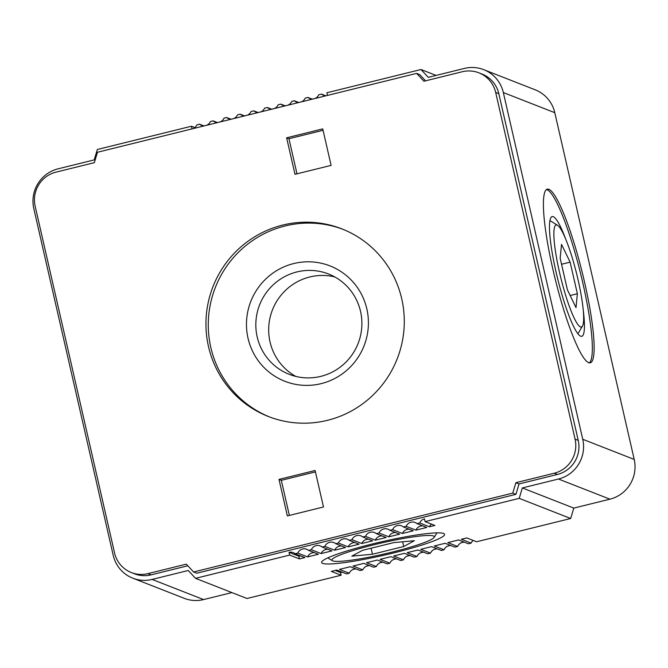<?xml version="1.0" encoding="UTF-8"?>
<svg xmlns="http://www.w3.org/2000/svg" width="668" height="668" viewBox="0 0 668 668"><rect width="100%" height="100%" fill="white"/><g stroke="black" fill="none" stroke-linecap="round" stroke-linejoin="round"><path stroke-width="1" d="M416.974 523.62A7.064 6.931 -68.6 0 0 406.144 526.3L415.93 530.133L426.769 527.453L416.974 523.62L419.688 522.952L429.482 526.785L434.893 525.449L425.099 521.616L519.211 498.353L570.672 518.51L476.56 541.765L466.765 537.932L461.354 539.268L471.14 543.109L468.435 543.777L458.64 539.944L447.802 542.616L457.597 546.457L454.891 547.125L445.097 543.284L434.258 545.965L444.053 549.797L441.348 550.474L431.553 546.633L420.715 549.313L430.509 553.146L427.804 553.814L418.009 549.981L407.171 552.661L416.966 556.494L414.26 557.162L404.466 553.329L393.627 556.01L403.422 559.842L400.716 560.51L390.922 556.678L380.084 559.35L389.878 563.191L387.173 563.859L377.378 560.018L366.54 562.698L376.334 566.539L373.621 567.207L363.826 563.366L352.996 566.046L362.791 569.879L360.077 570.555L350.282 566.715L339.453 569.395L349.247 573.227L346.533 573.895L336.739 570.063L331.32 571.399L341.114 575.24L340.488 572.501L335.227 570.439M422.702 525.866A7.064 6.931 -68.6 0 0 415.93 530.133M403.43 526.968A7.064 6.931 -68.6 0 0 392.592 529.649L402.386 533.481L413.225 530.801L403.43 526.968L406.144 526.3M409.158 529.215A7.064 6.931 -68.6 0 0 402.386 533.481M389.887 530.317A7.064 6.931 -68.6 0 0 379.048 532.989L388.843 536.83L399.681 534.149L389.887 530.317L392.592 529.649M395.615 532.555A7.064 6.931 -68.6 0 0 388.843 536.83M376.343 533.665A7.064 6.931 -68.6 0 0 365.505 536.337L375.299 540.178L386.137 537.498L376.343 533.665L379.048 532.989M382.071 535.903A7.064 6.931 -68.6 0 0 375.299 540.178M362.799 537.005A7.064 6.931 -68.6 0 0 351.961 539.686L361.755 543.518L372.594 540.846L362.799 537.005L365.505 536.337M368.527 539.251A7.064 6.931 -68.6 0 0 361.755 543.518M349.255 540.354A7.064 6.931 -68.6 0 0 338.417 543.034L348.212 546.867L359.05 544.195L349.255 540.354L351.961 539.686M354.984 542.6A7.064 6.931 -68.6 0 0 348.212 546.867M335.712 543.702A7.064 6.931 -68.6 0 0 324.873 546.382L334.668 550.215L345.506 547.535L335.712 543.702L338.417 543.034M341.44 545.948A7.064 6.931 -68.6 0 0 334.668 550.215M322.168 547.05A7.064 6.931 -68.6 0 0 311.33 549.731L321.124 553.563L331.954 550.883L322.168 547.05L324.873 546.382M327.896 549.296A7.064 6.931 -68.6 0 0 321.124 553.563M308.616 550.399A7.064 6.931 -68.6 0 0 297.786 553.071L307.581 556.912L318.411 554.231L308.616 550.399L311.33 549.731M314.344 552.636A7.064 6.931 -68.6 0 0 307.581 556.912M443.61 533.473A63.084 6.814 167.1 0 0 380.109 542.124A63.084 6.814 167.1 0 0 321.817 561.705A63.084 6.814 167.1 0 0 322.611 563.375A63.084 6.814 167.1 0 0 392.767 553.137A63.084 6.814 167.1 0 0 444.078 533.707A63.084 6.814 167.1 0 0 443.61 533.473M589.276 362.858A89.454 13.911 76.1 0 0 580.926 274.949A89.454 13.911 76.1 0 0 547.109 189.754A89.454 13.911 76.1 0 0 546.457 189.57M548.921 189.303A89.454 13.911 76.1 0 0 547.309 189.153A89.454 13.911 76.1 0 0 554.114 274.565A89.454 13.911 76.1 0 0 588.625 362.666A89.454 13.911 76.1 0 0 590.228 362.824A89.454 13.911 76.1 0 0 583.431 277.412A89.454 13.911 76.1 0 0 548.921 189.303M392.375 552.052A52.538 5.678 -12.9 0 1 332.338 560.686A52.538 5.678 -12.9 0 1 373.846 544.796A52.538 5.678 -12.9 0 1 434.158 537.364A52.538 5.678 -12.9 0 1 392.375 552.052M577.72 333.532A58.049 9.026 76.1 0 0 578.622 332.606L582.463 326.051A52.538 8.175 -103.9 0 1 580.434 326.902A52.538 8.175 -103.9 0 1 559.508 272.36A52.538 8.175 -103.9 0 1 557.112 225.074A52.538 8.175 -103.9 0 1 557.571 225.308A52.538 8.175 -103.9 0 1 576.701 274.03A52.538 8.175 -103.9 0 1 582.463 326.051M583.247 310.186A61.673 9.594 -103.9 0 1 580.108 335.921A61.673 9.594 -103.9 0 1 556.093 272.177A61.673 9.594 -103.9 0 1 550.891 217.668A61.673 9.594 -103.9 0 1 565.654 238.985M327.479 420.322A100.751 98.922 -68.6 0 0 403.998 329.082A100.751 98.922 -68.6 0 0 341.857 228.874A100.751 98.922 -68.6 0 0 282.756 225.058A100.751 98.922 -68.6 0 0 206.228 316.29A100.751 98.922 -68.6 0 0 268.369 416.498A100.751 98.922 -68.6 0 0 327.479 420.322M343.018 229.341A100.751 98.922 -68.6 0 0 285.077 225.968A100.751 98.922 -68.6 0 0 208.608 316.574A100.751 98.922 -68.6 0 0 269.538 416.941M557.571 225.308L551.117 221.3A58.049 9.026 76.1 0 0 550.607 221.041A58.049 9.026 76.1 0 0 549.889 220.899M293.695 263.568A61.94 60.821 111.4 0 1 366.841 308.917A61.94 60.821 111.4 0 1 321.191 383.624A61.94 60.821 111.4 0 1 248.037 338.275A61.94 60.821 111.4 0 1 293.695 263.568M320.824 376.368A53.883 52.906 -68.6 0 0 361.747 327.57A53.883 52.906 -68.6 0 0 328.514 273.98A53.883 52.906 -68.6 0 0 296.901 271.943A53.883 52.906 -68.6 0 0 255.978 320.732A53.883 52.906 -68.6 0 0 289.211 374.322A53.883 52.906 -68.6 0 0 320.824 376.368M334.768 276.928A53.883 52.906 -68.6 0 0 309.76 276.978A53.883 52.906 -68.6 0 0 269.204 322.268A53.883 52.906 -68.6 0 0 295.807 376.41M463.458 542.199L461.363 542.717M449.906 545.547L447.819 546.065M436.363 548.896L434.275 549.413M422.819 552.244L420.731 552.762M409.275 555.592L407.188 556.102M395.732 558.932L393.644 559.45M382.188 562.281L380.1 562.798M368.644 565.629L366.557 566.147M355.1 568.977L353.013 569.495M341.557 572.326L340.513 572.585M436.087 75.417L420.999 69.505L428.297 77.346L464.419 68.42A32.957 32.356 111.4 0 1 483.749 69.672L535.21 89.821A32.957 32.356 111.4 0 1 554.799 112.7L634.208 459.434A32.957 32.356 111.4 0 1 609.917 499.171L573.795 508.097L570.672 518.51M473.153 540.437A7.064 6.931 -68.6 0 0 471.14 543.109M464.369 542.182A7.064 6.931 -68.6 0 0 457.597 546.457M450.825 545.531A7.064 6.931 -68.6 0 0 444.053 549.797M437.281 548.879A7.064 6.931 -68.6 0 0 430.509 553.146M423.737 552.227A7.064 6.931 -68.6 0 0 416.966 556.494M410.194 555.576A7.064 6.931 -68.6 0 0 403.422 559.842M396.65 558.916A7.064 6.931 -68.6 0 0 389.878 563.191M383.106 562.264A7.064 6.931 -68.6 0 0 376.334 566.539M369.563 565.612A7.064 6.931 -68.6 0 0 362.791 569.879M356.011 568.961A7.064 6.931 -68.6 0 0 349.247 573.227M342.467 572.309A7.064 6.931 -68.6 0 0 340.488 572.501M341.114 575.24L247.001 598.495L195.549 578.338L289.661 555.083L299.448 558.916L304.867 557.58L295.072 553.739L297.786 553.071M231.913 592.583L203.581 599.58A32.957 32.356 111.4 0 1 184.251 598.328L132.79 578.179A32.957 32.356 111.4 0 1 113.201 555.3L33.792 208.566A32.957 32.356 111.4 0 1 58.083 168.829L94.205 159.903L97.328 149.49L191.44 126.235L192.05 128.891M194.847 127.563L191.44 126.235M203.631 125.818L199.565 124.223L196.86 124.891A7.064 6.931 -68.6 0 1 193.094 128.632M217.175 122.469L213.109 120.875L210.403 121.543A7.064 6.931 -68.6 0 1 206.637 125.283M230.719 119.121L226.652 117.526L223.947 118.203A7.064 6.931 -68.6 0 1 220.181 121.935M244.263 115.773L240.196 114.186L237.491 114.854A7.064 6.931 -68.6 0 1 233.725 118.587M257.806 112.424L253.74 110.838L251.034 111.506A7.064 6.931 -68.6 0 1 247.269 115.238M271.35 109.084L267.284 107.49L264.578 108.158A7.064 6.931 -68.6 0 1 260.812 111.898M284.894 105.736L280.827 104.141L278.122 104.809A7.064 6.931 -68.6 0 1 274.356 108.55M298.437 102.388L294.379 100.793L291.666 101.461A7.064 6.931 -68.6 0 1 287.9 105.202M311.989 99.039L307.923 97.445L305.209 98.121A7.064 6.931 -68.6 0 1 301.443 101.853M325.533 95.691L321.467 94.105L318.753 94.772A7.064 6.931 -68.6 0 1 314.987 98.505M420.999 69.505L326.886 92.76L327.487 95.415M203.581 599.58L152.12 579.423A32.957 32.356 111.4 0 1 132.79 578.179M152.12 579.423L188.242 570.497L195.549 578.338M573.795 508.097L522.334 487.941L558.456 479.023L609.917 499.171M634.208 459.434L582.746 439.277A32.957 32.356 111.4 0 1 558.456 479.023M582.746 439.277L503.338 92.543L554.799 112.7M483.749 69.672A32.957 32.356 111.4 0 1 503.338 92.543M519.036 483.941L515.88 482.705L512.757 493.118L193.603 571.983L196.759 573.219L515.913 494.353L519.036 483.941L557.413 474.455A28.248 27.739 -68.6 0 0 578.229 440.387L575.081 439.152L495.664 92.426A28.248 27.739 111.4 0 0 478.881 72.82A28.248 27.739 111.4 0 0 462.306 71.743L423.929 81.229L416.632 73.388L419.78 74.624L425.558 80.828M578.229 440.387L498.821 93.662A28.248 27.739 -68.6 0 0 482.029 74.048L478.881 72.82M151.077 574.864L147.92 573.628A28.248 27.739 111.4 0 1 131.354 572.559L134.51 573.795A28.248 27.739 -68.6 0 0 151.077 574.864L187.825 565.779M321.467 94.105A7.064 6.931 -68.6 0 0 326.443 95.674M307.923 97.445A7.064 6.931 -68.6 0 0 312.9 99.023M294.379 100.793A7.064 6.931 -68.6 0 0 299.356 102.371M280.827 104.141A7.064 6.931 -68.6 0 0 285.812 105.719M267.284 107.49A7.064 6.931 -68.6 0 0 272.268 109.068M253.74 110.838A7.064 6.931 -68.6 0 0 258.725 112.408M240.196 114.186A7.064 6.931 -68.6 0 0 245.181 115.756M226.652 117.526A7.064 6.931 -68.6 0 0 231.637 119.104M213.109 120.875A7.064 6.931 -68.6 0 0 218.094 122.453M199.565 124.223A7.064 6.931 -68.6 0 0 204.542 125.801M295.072 553.739A7.064 6.931 -68.6 0 0 289.027 552.344L289.661 555.083M425.099 521.616L424.472 518.877A7.064 6.931 -68.6 0 0 419.688 522.952M522.334 487.941L519.211 498.353M429.482 526.785A7.064 6.931 111.4 0 1 431.486 524.113M300.8 555.985A7.064 6.931 -68.6 0 0 298.821 556.177L289.027 552.344M299.448 558.916L298.821 556.177M416.632 73.388L97.47 152.254L94.347 162.666L55.97 172.152A28.248 27.739 111.4 0 0 35.154 206.22L114.562 552.945A28.248 27.739 111.4 0 0 131.354 572.559M575.081 439.152A28.248 27.739 111.4 0 1 554.256 473.22L557.413 474.455M515.88 482.705L554.256 473.22M512.757 493.118L515.913 494.353M147.92 573.628L186.297 564.143L193.603 571.983M322.744 128.891L286.622 137.817L294.989 174.315L331.103 165.388L322.744 128.891M323.479 506.987L315.112 470.489L278.999 479.415L287.357 515.913L323.479 506.987M362.49 550.34L351.827 556.152L372.452 554.24L403.731 546.507L414.385 540.696L393.769 542.608L362.49 550.34M296.984 173.814L288.952 138.727L286.622 137.817M288.952 138.727L323.07 130.293M278.999 479.415L281.32 480.325L315.438 471.9M289.361 515.42L281.32 480.325M372.452 554.24L371.074 548.219M402.645 541.79L403.731 546.507M577.369 293.745L570.13 262.132L561.529 244.379L560.168 258.232L567.408 289.837L576.008 307.597L577.369 293.745L570.163 295.523M561.554 264.252L570.13 262.132M495.664 92.426L498.821 93.662M332.338 560.686L327.804 557.88M434.158 537.364L437.022 532.864"/></g></svg>
